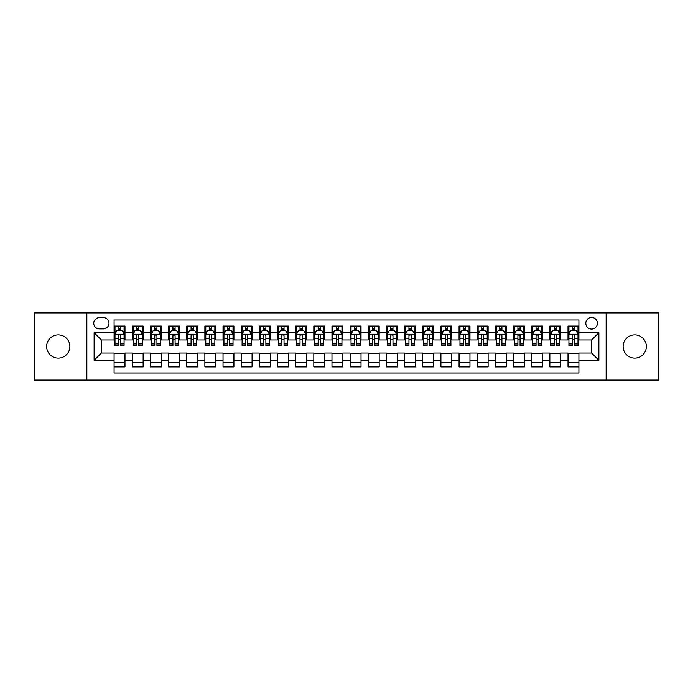 <?xml version="1.0" encoding="UTF-8"?>
<svg xmlns="http://www.w3.org/2000/svg" width="693" height="693" viewBox="0 0 693 693"><rect width="100%" height="100%" fill="white"/><g stroke="black" fill="none" stroke-linecap="round" stroke-linejoin="round"><path stroke-width="1.04" d="M634.745 334.884A11.616 11.616 0 0 0 623.128 346.5A11.616 11.616 0 0 0 634.745 358.116A11.616 11.616 0 0 0 646.37 346.5A11.616 11.616 0 0 0 634.745 334.884M58.255 334.884A11.616 11.616 0 0 0 46.63 346.5A11.616 11.616 0 0 0 58.255 358.116A11.616 11.616 0 0 0 69.872 346.5A11.616 11.616 0 0 0 58.255 334.884M591.623 317.446A5.813 5.813 0 0 0 585.81 323.259A5.813 5.813 0 0 0 591.623 329.071A5.813 5.813 0 0 0 597.435 323.259A5.813 5.813 0 0 0 591.623 317.446M606.15 380.093L658.35 380.093L658.35 312.907L606.15 312.907L606.15 380.093L86.85 380.093L86.85 312.907L34.65 312.907L34.65 380.093L86.85 380.093M578.915 326.074L568.017 326.074L568.017 332.701L560.758 332.701L560.758 339.96L568.017 339.96L568.017 332.701M560.758 332.701L560.758 326.074L549.861 326.074L549.861 332.701L542.602 332.701L542.602 339.96L549.861 339.96L549.861 332.701M542.602 332.701L542.602 326.074L531.704 326.074L531.704 332.701L524.436 332.701L524.436 339.96L531.704 339.96L531.704 332.701M524.436 332.701L524.436 326.074L513.548 326.074L513.548 332.701L506.28 332.701L506.28 339.96L513.548 339.96L513.548 332.701M506.28 332.701L506.28 326.074L495.391 326.074L495.391 332.701L488.123 332.701L488.123 339.96L495.391 339.96L495.391 332.701M488.123 332.701L488.123 326.074L477.234 326.074L477.234 332.701L469.967 332.701L469.967 339.96L477.234 339.96L477.234 332.701M469.967 332.701L469.967 326.074L459.078 326.074L459.078 332.701L451.81 332.701L451.81 339.96L459.078 339.96L459.078 332.701M451.81 332.701L451.81 326.074L440.921 326.074L440.921 332.701L433.653 332.701L433.653 339.96L440.921 339.96L440.921 332.701M433.653 332.701L433.653 326.074L422.756 326.074L422.756 332.701L415.497 332.701L415.497 339.96L422.756 339.96L422.756 332.701M415.497 332.701L415.497 326.074L404.599 326.074L404.599 332.701L397.34 332.701L397.34 339.96L404.599 339.96L404.599 332.701M397.34 332.701L397.34 326.074L386.443 326.074L386.443 332.701L379.184 332.701L379.184 339.96L386.443 339.96L386.443 332.701M379.184 332.701L379.184 326.074L368.286 326.074L368.286 332.701L361.027 332.701L361.027 339.96L368.286 339.96L368.286 332.701M361.027 332.701L361.027 326.074L350.13 326.074L350.13 332.701L342.87 332.701L342.87 339.96L350.13 339.96L350.13 332.701M342.87 332.701L342.87 326.074L331.973 326.074L331.973 332.701L324.714 332.701L324.714 339.96L331.973 339.96L331.973 332.701M324.714 332.701L324.714 326.074L313.816 326.074L313.816 332.701L306.557 332.701L306.557 339.96L313.816 339.96L313.816 332.701M306.557 332.701L306.557 326.074L295.66 326.074L295.66 332.701L288.401 332.701L288.401 339.96L295.66 339.96L295.66 332.701M288.401 332.701L288.401 326.074L277.503 326.074L277.503 332.701L270.244 332.701L270.244 339.96L277.503 339.96L277.503 332.701M270.244 332.701L270.244 326.074L259.347 326.074L259.347 332.701L252.079 332.701L252.079 339.96L259.347 339.96L259.347 332.701M252.079 332.701L252.079 326.074L241.19 326.074L241.19 332.701L233.922 332.701L233.922 339.96L241.19 339.96L241.19 332.701M233.922 332.701L233.922 326.074L223.033 326.074L223.033 332.701L215.766 332.701L215.766 339.96L223.033 339.96L223.033 332.701M215.766 332.701L215.766 326.074L204.877 326.074L204.877 332.701L197.609 332.701L197.609 339.96L204.877 339.96L204.877 332.701M197.609 332.701L197.609 326.074L186.72 326.074L186.72 332.701L179.452 332.701L179.452 339.96L186.72 339.96L186.72 332.701M179.452 332.701L179.452 326.074L168.564 326.074L168.564 332.701L161.296 332.701L161.296 339.96L168.564 339.96L168.564 332.701M161.296 332.701L161.296 326.074L150.398 326.074L150.398 332.701L143.139 332.701L143.139 339.96L150.398 339.96L150.398 332.701M143.139 332.701L143.139 326.074L132.242 326.074L132.242 339.96L124.983 339.96L124.983 326.074L114.085 326.074M114.085 366.926L124.983 366.926L124.983 353.04L132.242 353.04L132.242 366.926L143.139 366.926L143.139 353.04L150.398 353.04L150.398 360.299L143.139 360.299M150.398 360.299L150.398 366.926L161.296 366.926L161.296 353.04L168.564 353.04L168.564 360.299L161.296 360.299M168.564 360.299L168.564 366.926L179.452 366.926L179.452 353.04L186.72 353.04L186.72 360.299L179.452 360.299M186.72 360.299L186.72 366.926L197.609 366.926L197.609 353.04L204.877 353.04L204.877 360.299L197.609 360.299M204.877 360.299L204.877 366.926L215.766 366.926L215.766 353.04L223.033 353.04L223.033 360.299L215.766 360.299M223.033 360.299L223.033 366.926L233.922 366.926L233.922 353.04L241.19 353.04L241.19 360.299L233.922 360.299M241.19 360.299L241.19 366.926L252.079 366.926L252.079 353.04L259.347 353.04L259.347 360.299L252.079 360.299M259.347 360.299L259.347 366.926L270.244 366.926L270.244 353.04L277.503 353.04L277.503 360.299L270.244 360.299M277.503 360.299L277.503 366.926L288.401 366.926L288.401 353.04L295.66 353.04L295.66 360.299L288.401 360.299M295.66 360.299L295.66 366.926L306.557 366.926L306.557 353.04L313.816 353.04L313.816 360.299L306.557 360.299M313.816 360.299L313.816 366.926L324.714 366.926L324.714 353.04L331.973 353.04L331.973 360.299L324.714 360.299M331.973 360.299L331.973 366.926L342.87 366.926L342.87 353.04L350.13 353.04L350.13 360.299L342.87 360.299M350.13 360.299L350.13 366.926L361.027 366.926L361.027 353.04L368.286 353.04L368.286 360.299L361.027 360.299M368.286 360.299L368.286 366.926L379.184 366.926L379.184 353.04L386.443 353.04L386.443 360.299L379.184 360.299M386.443 360.299L386.443 366.926L397.34 366.926L397.34 353.04L404.599 353.04L404.599 360.299L397.34 360.299M404.599 360.299L404.599 366.926L415.497 366.926L415.497 353.04L422.756 353.04L422.756 360.299L415.497 360.299M422.756 360.299L422.756 366.926L433.653 366.926L433.653 353.04L440.921 353.04L440.921 360.299L433.653 360.299M440.921 360.299L440.921 366.926L451.81 366.926L451.81 353.04L459.078 353.04L459.078 360.299L451.81 360.299M459.078 360.299L459.078 366.926L469.967 366.926L469.967 353.04L477.234 353.04L477.234 360.299L469.967 360.299M477.234 360.299L477.234 366.926L488.123 366.926L488.123 353.04L495.391 353.04L495.391 360.299L488.123 360.299M495.391 360.299L495.391 366.926L506.28 366.926L506.28 353.04L513.548 353.04L513.548 360.299L506.28 360.299M513.548 360.299L513.548 366.926L524.436 366.926L524.436 353.04L531.704 353.04L531.704 360.299L524.436 360.299M531.704 360.299L531.704 366.926L542.602 366.926L542.602 353.04L549.861 353.04L549.861 360.299L542.602 360.299M549.861 360.299L549.861 366.926L560.758 366.926L560.758 353.04L568.017 353.04L568.017 360.299L560.758 360.299M99.376 328.889L103.378 328.889A5.631 5.631 0 0 0 109 323.259A5.631 5.631 0 0 0 103.378 317.628L99.376 317.628A5.631 5.631 0 0 0 93.754 323.259A5.631 5.631 0 0 0 99.376 328.889M606.15 312.907L86.85 312.907M578.915 332.701L578.915 319.993L114.085 319.993L114.085 339.96L101.377 339.96L101.377 353.04L114.085 353.04L114.085 373.007L578.915 373.007L578.915 353.04L591.623 353.04L591.623 339.96L578.915 339.96L578.915 332.701L598.882 332.701L598.882 360.299L578.915 360.299M114.085 360.299L94.118 360.299L94.118 332.701L114.085 332.701M568.017 360.299L568.017 366.926L578.915 366.926M114.085 330.613L114.995 330.613M118.442 330.613L120.625 330.613M124.073 330.613L124.983 330.613M114.085 339.778L114.995 339.778M118.442 339.778L120.625 339.778M124.073 339.778L124.983 339.778M114.085 353.222L124.983 353.222M114.085 362.387L124.983 362.387M132.242 339.778L133.151 339.778M136.599 339.778L138.782 339.778M142.23 339.778L143.139 339.778M132.242 330.613L133.151 330.613M136.599 330.613L138.782 330.613M142.23 330.613L143.139 330.613M132.242 353.222L143.139 353.222M132.242 362.387L143.139 362.387M150.398 353.222L161.296 353.222M150.398 362.387L161.296 362.387M150.398 330.613L151.308 330.613M154.764 330.613L156.939 330.613M160.386 330.613L161.296 330.613M150.398 339.778L151.308 339.778M154.764 339.778L156.939 339.778M160.386 339.778L161.296 339.778M168.564 353.222L179.452 353.222M168.564 362.387L179.452 362.387M168.564 330.613L169.464 330.613M172.921 330.613L175.095 330.613M178.543 330.613L179.452 330.613M168.564 339.778L169.464 339.778M172.921 339.778L175.095 339.778M178.543 339.778L179.452 339.778M186.72 353.222L197.609 353.222M186.72 362.387L197.609 362.387M186.72 330.613L187.621 330.613M191.077 330.613L193.252 330.613M196.699 330.613L197.609 330.613M186.72 339.778L187.621 339.778M191.077 339.778L193.252 339.778M196.699 339.778L197.609 339.778M204.877 353.222L215.766 353.222M204.877 362.387L215.766 362.387M204.877 330.613L205.778 330.613M209.234 330.613L211.408 330.613M214.856 330.613L215.766 330.613M204.877 339.778L205.778 339.778M209.234 339.778L211.408 339.778M214.856 339.778L215.766 339.778M223.033 353.222L233.922 353.222M223.033 362.387L233.922 362.387M223.033 330.613L223.943 330.613M227.391 330.613L229.565 330.613M233.021 330.613L233.922 330.613M223.033 339.778L223.943 339.778M227.391 339.778L229.565 339.778M233.021 339.778L233.922 339.778M241.19 353.222L252.079 353.222M241.19 362.387L252.079 362.387M241.19 330.613L242.1 330.613M245.547 330.613L247.722 330.613M251.178 330.613L252.079 330.613M241.19 339.778L242.1 339.778M245.547 339.778L247.722 339.778M251.178 339.778L252.079 339.778M259.347 353.222L270.244 353.222M259.347 362.387L270.244 362.387M259.347 330.613L260.256 330.613M263.704 330.613L265.878 330.613M269.334 330.613L270.244 330.613M259.347 339.778L260.256 339.778M263.704 339.778L265.878 339.778M269.334 339.778L270.244 339.778M277.503 353.222L288.401 353.222M277.503 362.387L288.401 362.387M277.503 330.613L278.413 330.613M281.86 330.613L284.043 330.613M287.491 330.613L288.401 330.613M277.503 339.778L278.413 339.778M281.86 339.778L284.043 339.778M287.491 339.778L288.401 339.778M295.66 353.222L306.557 353.222M295.66 362.387L306.557 362.387M295.66 330.613L296.569 330.613M300.017 330.613L302.2 330.613M305.648 330.613L306.557 330.613M295.66 339.778L296.569 339.778M300.017 339.778L302.2 339.778M305.648 339.778L306.557 339.778M313.816 353.222L324.714 353.222M313.816 362.387L324.714 362.387M313.816 330.613L314.726 330.613M318.174 330.613L320.357 330.613M323.804 330.613L324.714 330.613M313.816 339.778L314.726 339.778M318.174 339.778L320.357 339.778M323.804 339.778L324.714 339.778M331.973 353.222L342.87 353.222M331.973 362.387L342.87 362.387M331.973 330.613L332.883 330.613M336.33 330.613L338.513 330.613M341.961 330.613L342.87 330.613M331.973 339.778L332.883 339.778M336.33 339.778L338.513 339.778M341.961 339.778L342.87 339.778M350.13 353.222L361.027 353.222M350.13 362.387L361.027 362.387M350.13 330.613L351.039 330.613M354.487 330.613L356.67 330.613M360.117 330.613L361.027 330.613M350.13 339.778L351.039 339.778M354.487 339.778L356.67 339.778M360.117 339.778L361.027 339.778M368.286 353.222L379.184 353.222M368.286 362.387L379.184 362.387M368.286 330.613L369.196 330.613M372.643 330.613L374.826 330.613M378.274 330.613L379.184 330.613M368.286 339.778L369.196 339.778M372.643 339.778L374.826 339.778M378.274 339.778L379.184 339.778M386.443 353.222L397.34 353.222M386.443 362.387L397.34 362.387M386.443 330.613L387.352 330.613M390.8 330.613L392.983 330.613M396.431 330.613L397.34 330.613M386.443 339.778L387.352 339.778M390.8 339.778L392.983 339.778M396.431 339.778L397.34 339.778M404.599 353.222L415.497 353.222M404.599 362.387L415.497 362.387M404.599 330.613L405.509 330.613M408.957 330.613L411.14 330.613M414.587 330.613L415.497 330.613M404.599 339.778L405.509 339.778M408.957 339.778L411.14 339.778M414.587 339.778L415.497 339.778M422.756 353.222L433.653 353.222M422.756 362.387L433.653 362.387M422.756 330.613L423.666 330.613M427.122 330.613L429.296 330.613M432.744 330.613L433.653 330.613M422.756 339.778L423.666 339.778M427.122 339.778L429.296 339.778M432.744 339.778L433.653 339.778M440.921 353.222L451.81 353.222M440.921 362.387L451.81 362.387M440.921 330.613L441.822 330.613M445.278 330.613L447.453 330.613M450.9 330.613L451.81 330.613M440.921 339.778L441.822 339.778M445.278 339.778L447.453 339.778M450.9 339.778L451.81 339.778M459.078 353.222L469.967 353.222M459.078 362.387L469.967 362.387M459.078 330.613L459.979 330.613M463.435 330.613L465.609 330.613M469.057 330.613L469.967 330.613M459.078 339.778L459.979 339.778M463.435 339.778L465.609 339.778M469.057 339.778L469.967 339.778M477.234 353.222L488.123 353.222M477.234 362.387L488.123 362.387M477.234 330.613L478.144 330.613M481.592 330.613L483.766 330.613M487.222 330.613L488.123 330.613M477.234 339.778L478.144 339.778M481.592 339.778L483.766 339.778M487.222 339.778L488.123 339.778M495.391 353.222L506.28 353.222M495.391 362.387L506.28 362.387M495.391 330.613L496.301 330.613M499.748 330.613L501.923 330.613M505.379 330.613L506.28 330.613M495.391 339.778L496.301 339.778M499.748 339.778L501.923 339.778M505.379 339.778L506.28 339.778M513.548 353.222L524.436 353.222M513.548 362.387L524.436 362.387M513.548 330.613L514.457 330.613M517.905 330.613L520.079 330.613M523.536 330.613L524.436 330.613M513.548 339.778L514.457 339.778M517.905 339.778L520.079 339.778M523.536 339.778L524.436 339.778M531.704 353.222L542.602 353.222M531.704 362.387L542.602 362.387M531.704 330.613L532.614 330.613M536.061 330.613L538.236 330.613M541.692 330.613L542.602 330.613M531.704 339.778L532.614 339.778M536.061 339.778L538.236 339.778M541.692 339.778L542.602 339.778M549.861 353.222L560.758 353.222M549.861 362.387L560.758 362.387M549.861 330.613L550.77 330.613M554.218 330.613L556.401 330.613M559.849 330.613L560.758 330.613M549.861 339.778L550.77 339.778M554.218 339.778L556.401 339.778M559.849 339.778L560.758 339.778M568.017 353.222L578.915 353.222M568.017 362.387L578.915 362.387M568.017 330.613L568.927 330.613M572.375 330.613L574.558 330.613M578.005 330.613L578.915 330.613M568.017 339.778L568.927 339.778M572.375 339.778L574.558 339.778M578.005 339.778L578.915 339.778M101.377 339.96L94.118 332.701M101.377 353.04L94.118 360.299M598.882 332.701L591.623 339.96M598.882 360.299L591.623 353.04M120.625 328.43L118.442 328.43M124.073 343.927L120.625 343.927L120.625 345.409L124.073 345.409L124.073 334.338L122.263 330.7L116.814 330.7L114.995 334.338L114.995 345.409L118.442 345.409L118.442 343.927L114.995 343.927M114.995 334.338L114.995 326.074M124.073 334.338L124.073 326.074M118.442 330.7L118.442 326.074M120.625 326.074L120.625 330.7M120.625 343.927L120.625 335.698C119.898 334.295 119.17 334.295 118.442 335.698L118.442 343.927M138.782 328.43L136.599 328.43M142.23 343.927L138.782 343.927L138.782 345.409L142.23 345.409L142.23 334.338L140.419 330.7L134.97 330.7L133.151 334.338L133.151 345.409L136.599 345.409L136.599 343.927L133.151 343.927M133.151 334.338L133.151 326.074M142.23 334.338L142.23 326.074M136.599 330.7L136.599 326.074M138.782 326.074L138.782 330.7M138.782 343.927L138.782 335.698C138.054 334.295 137.327 334.295 136.599 335.698L136.599 343.927M156.939 328.43L154.764 328.43M160.386 343.927L156.939 343.927L156.939 345.409L160.386 345.409L160.386 334.338L158.576 330.7L153.127 330.7L151.308 334.338L151.308 345.409L154.764 345.409L154.764 343.927L151.308 343.927M151.308 334.338L151.308 326.074M160.386 334.338L160.386 326.074M154.764 330.7L154.764 326.074M156.939 326.074L156.939 330.7M156.939 343.927L156.939 335.698C156.211 334.295 155.483 334.295 154.764 335.698L154.764 343.927M175.095 328.43L172.921 328.43M178.543 343.927L175.095 343.927L175.095 345.409L178.543 345.409L178.543 334.338L176.732 330.7L171.284 330.7L169.464 334.338L169.464 345.409L172.921 345.409L172.921 343.927L169.464 343.927M169.464 334.338L169.464 326.074M178.543 334.338L178.543 326.074M172.921 330.7L172.921 326.074M175.095 326.074L175.095 330.7M175.095 343.927L175.095 335.698C174.367 334.295 173.648 334.295 172.921 335.698L172.921 343.927M193.252 328.43L191.077 328.43M196.699 343.927L193.252 343.927L193.252 345.409L196.699 345.409L196.699 334.338L194.889 330.7L189.44 330.7L187.621 334.338L187.621 345.409L191.077 345.409L191.077 343.927L187.621 343.927M187.621 334.338L187.621 326.074M196.699 334.338L196.699 326.074M191.077 330.7L191.077 326.074M193.252 326.074L193.252 330.7M193.252 343.927L193.252 335.698C192.524 334.295 191.805 334.295 191.077 335.698L191.077 343.927M211.408 328.43L209.234 328.43M214.856 343.927L211.408 343.927L211.408 345.409L214.856 345.409L214.856 334.338L213.046 330.7L207.597 330.7L205.778 334.338L205.778 345.409L209.234 345.409L209.234 343.927L205.778 343.927M205.778 334.338L205.778 326.074M214.856 334.338L214.856 326.074M209.234 330.7L209.234 326.074M211.408 326.074L211.408 330.7M211.408 343.927L211.408 335.698C210.689 334.295 209.962 334.295 209.234 335.698L209.234 343.927M229.565 328.43L227.391 328.43M233.021 343.927L229.565 343.927L229.565 345.409L233.021 345.409L233.021 334.338L231.202 330.7L225.753 330.7L223.943 334.338L223.943 345.409L227.391 345.409L227.391 343.927L223.943 343.927M223.943 334.338L223.943 326.074M233.021 334.338L233.021 326.074M227.391 330.7L227.391 326.074M229.565 326.074L229.565 330.7M229.565 343.927L229.565 335.698C228.846 334.295 228.118 334.295 227.391 335.698L227.391 343.927M247.722 328.43L245.547 328.43M251.178 343.927L247.722 343.927L247.722 345.409L251.178 345.409L251.178 334.338L249.359 330.7L243.91 330.7L242.1 334.338L242.1 345.409L245.547 345.409L245.547 343.927L242.1 343.927M242.1 334.338L242.1 326.074M251.178 334.338L251.178 326.074M245.547 330.7L245.547 326.074M247.722 326.074L247.722 330.7M247.722 343.927L247.722 335.698C247.003 334.295 246.275 334.295 245.547 335.698L245.547 343.927M265.878 328.43L263.704 328.43M269.334 343.927L265.878 343.927L265.878 345.409L269.334 345.409L269.334 334.338L267.515 330.7L262.067 330.7L260.256 334.338L260.256 345.409L263.704 345.409L263.704 343.927L260.256 343.927M260.256 334.338L260.256 326.074M269.334 334.338L269.334 326.074M263.704 330.7L263.704 326.074M265.878 326.074L265.878 330.7M265.878 343.927L265.878 335.698C265.159 334.295 264.431 334.295 263.704 335.698L263.704 343.927M284.043 328.43L281.86 328.43M287.491 343.927L284.043 343.927L284.043 345.409L287.491 345.409L287.491 334.338L285.672 330.7L280.223 330.7L278.413 334.338L278.413 345.409L281.86 345.409L281.86 343.927L278.413 343.927M278.413 334.338L278.413 326.074M287.491 334.338L287.491 326.074M281.86 330.7L281.86 326.074M284.043 326.074L284.043 330.7M284.043 343.927L284.043 335.698C283.316 334.295 282.588 334.295 281.86 335.698L281.86 343.927M302.2 328.43L300.017 328.43M305.648 343.927L302.2 343.927L302.2 345.409L305.648 345.409L305.648 334.338L303.829 330.7L298.38 330.7L296.569 334.338L296.569 345.409L300.017 345.409L300.017 343.927L296.569 343.927M296.569 334.338L296.569 326.074M305.648 334.338L305.648 326.074M300.017 330.7L300.017 326.074M302.2 326.074L302.2 330.7M302.2 343.927L302.2 335.698C301.472 334.295 300.745 334.295 300.017 335.698L300.017 343.927M320.357 328.43L318.174 328.43M323.804 343.927L320.357 343.927L320.357 345.409L323.804 345.409L323.804 334.338L321.985 330.7L316.536 330.7L314.726 334.338L314.726 345.409L318.174 345.409L318.174 343.927L314.726 343.927M314.726 334.338L314.726 326.074M323.804 334.338L323.804 326.074M318.174 330.7L318.174 326.074M320.357 326.074L320.357 330.7M320.357 343.927L320.357 335.698C319.629 334.295 318.901 334.295 318.174 335.698L318.174 343.927M338.513 328.43L336.33 328.43M341.961 343.927L338.513 343.927L338.513 345.409L341.961 345.409L341.961 334.338L340.142 330.7L334.702 330.7L332.883 334.338L332.883 345.409L336.33 345.409L336.33 343.927L332.883 343.927M332.883 334.338L332.883 326.074M341.961 334.338L341.961 326.074M336.33 330.7L336.33 326.074M338.513 326.074L338.513 330.7M338.513 343.927L338.513 335.698C337.786 334.295 337.058 334.295 336.33 335.698L336.33 343.927M356.67 328.43L354.487 328.43M360.117 343.927L356.67 343.927L356.67 345.409L360.117 345.409L360.117 334.338L358.298 330.7L352.858 330.7L351.039 334.338L351.039 345.409L354.487 345.409L354.487 343.927L351.039 343.927M351.039 334.338L351.039 326.074M360.117 334.338L360.117 326.074M354.487 330.7L354.487 326.074M356.67 326.074L356.67 330.7M356.67 343.927L356.67 335.698C355.942 334.295 355.214 334.295 354.487 335.698L354.487 343.927M374.826 328.43L372.643 328.43M378.274 343.927L374.826 343.927L374.826 345.409L378.274 345.409L378.274 334.338L376.464 330.7L371.015 330.7L369.196 334.338L369.196 345.409L372.643 345.409L372.643 343.927L369.196 343.927M369.196 334.338L369.196 326.074M378.274 334.338L378.274 326.074M372.643 330.7L372.643 326.074M374.826 326.074L374.826 330.7M374.826 343.927L374.826 335.698C374.099 334.295 373.371 334.295 372.643 335.698L372.643 343.927M392.983 328.43L390.8 328.43M396.431 343.927L392.983 343.927L392.983 345.409L396.431 345.409L396.431 334.338L394.62 330.7L389.171 330.7L387.352 334.338L387.352 345.409L390.8 345.409L390.8 343.927L387.352 343.927M387.352 334.338L387.352 326.074M396.431 334.338L396.431 326.074M390.8 330.7L390.8 326.074M392.983 326.074L392.983 330.7M392.983 343.927L392.983 335.698C392.255 334.295 391.528 334.295 390.8 335.698L390.8 343.927M411.14 328.43L408.957 328.43M414.587 343.927L411.14 343.927L411.14 345.409L414.587 345.409L414.587 334.338L412.777 330.7L407.328 330.7L405.509 334.338L405.509 345.409L408.957 345.409L408.957 343.927L405.509 343.927M405.509 334.338L405.509 326.074M414.587 334.338L414.587 326.074M408.957 330.7L408.957 326.074M411.14 326.074L411.14 330.7M411.14 343.927L411.14 335.698C410.412 334.295 409.684 334.295 408.957 335.698L408.957 343.927M429.296 328.43L427.122 328.43M432.744 343.927L429.296 343.927L429.296 345.409L432.744 345.409L432.744 334.338L430.933 330.7L425.485 330.7L423.666 334.338L423.666 345.409L427.122 345.409L427.122 343.927L423.666 343.927M423.666 334.338L423.666 326.074M432.744 334.338L432.744 326.074M427.122 330.7L427.122 326.074M429.296 326.074L429.296 330.7M429.296 343.927L429.296 335.698C428.569 334.295 427.85 334.295 427.122 335.698L427.122 343.927M447.453 328.43L445.278 328.43M450.9 343.927L447.453 343.927L447.453 345.409L450.9 345.409L450.9 334.338L449.09 330.7L443.641 330.7L441.822 334.338L441.822 345.409L445.278 345.409L445.278 343.927L441.822 343.927M441.822 334.338L441.822 326.074M450.9 334.338L450.9 326.074M445.278 330.7L445.278 326.074M447.453 326.074L447.453 330.7M447.453 343.927L447.453 335.698C446.725 334.295 446.006 334.295 445.278 335.698L445.278 343.927M465.609 328.43L463.435 328.43M469.057 343.927L465.609 343.927L465.609 345.409L469.057 345.409L469.057 334.338L467.247 330.7L461.798 330.7L459.979 334.338L459.979 345.409L463.435 345.409L463.435 343.927L459.979 343.927M459.979 334.338L459.979 326.074M469.057 334.338L469.057 326.074M463.435 330.7L463.435 326.074M465.609 326.074L465.609 330.7M465.609 343.927L465.609 335.698C464.882 334.295 464.163 334.295 463.435 335.698L463.435 343.927M483.766 328.43L481.592 328.43M487.222 343.927L483.766 343.927L483.766 345.409L487.222 345.409L487.222 334.338L485.403 330.7L479.954 330.7L478.144 334.338L478.144 345.409L481.592 345.409L481.592 343.927L478.144 343.927M478.144 334.338L478.144 326.074M487.222 334.338L487.222 326.074M481.592 330.7L481.592 326.074M483.766 326.074L483.766 330.7M483.766 343.927L483.766 335.698C483.047 334.295 482.319 334.295 481.592 335.698L481.592 343.927M501.923 328.43L499.748 328.43M505.379 343.927L501.923 343.927L501.923 345.409L505.379 345.409L505.379 334.338L503.56 330.7L498.111 330.7L496.301 334.338L496.301 345.409L499.748 345.409L499.748 343.927L496.301 343.927M496.301 334.338L496.301 326.074M505.379 334.338L505.379 326.074M499.748 330.7L499.748 326.074M501.923 326.074L501.923 330.7M501.923 343.927L501.923 335.698C501.204 334.295 500.476 334.295 499.748 335.698L499.748 343.927M520.079 328.43L517.905 328.43M523.536 343.927L520.079 343.927L520.079 345.409L523.536 345.409L523.536 334.338L521.716 330.7L516.268 330.7L514.457 334.338L514.457 345.409L517.905 345.409L517.905 343.927L514.457 343.927M514.457 334.338L514.457 326.074M523.536 334.338L523.536 326.074M517.905 330.7L517.905 326.074M520.079 326.074L520.079 330.7M520.079 343.927L520.079 335.698C519.36 334.295 518.633 334.295 517.905 335.698L517.905 343.927M538.236 328.43L536.061 328.43M541.692 343.927L538.236 343.927L538.236 345.409L541.692 345.409L541.692 334.338L539.873 330.7L534.424 330.7L532.614 334.338L532.614 345.409L536.061 345.409L536.061 343.927L532.614 343.927M532.614 334.338L532.614 326.074M541.692 334.338L541.692 326.074M536.061 330.7L536.061 326.074M538.236 326.074L538.236 330.7M538.236 343.927L538.236 335.698C537.517 334.295 536.789 334.295 536.061 335.698L536.061 343.927M556.401 328.43L554.218 328.43M559.849 343.927L556.401 343.927L556.401 345.409L559.849 345.409L559.849 334.338L558.03 330.7L552.581 330.7L550.77 334.338L550.77 345.409L554.218 345.409L554.218 343.927L550.77 343.927M550.77 334.338L550.77 326.074M559.849 334.338L559.849 326.074M554.218 330.7L554.218 326.074M556.401 326.074L556.401 330.7M556.401 343.927L556.401 335.698C555.673 334.295 554.946 334.295 554.218 335.698L554.218 343.927M574.558 328.43L572.375 328.43M578.005 343.927L574.558 343.927L574.558 345.409L578.005 345.409L578.005 334.338L576.186 330.7L570.737 330.7L568.927 334.338L568.927 345.409L572.375 345.409L572.375 343.927L568.927 343.927M568.927 334.338L568.927 326.074M578.005 334.338L578.005 326.074M572.375 330.7L572.375 326.074M574.558 326.074L574.558 330.7M574.558 343.927L574.558 335.698C573.83 334.295 573.102 334.295 572.375 335.698L572.375 343.927M132.242 360.299L124.983 360.299M132.242 332.701L124.983 332.701M124.03 334.243L115.038 334.243M114.995 331.704L116.311 331.704M122.756 331.704L124.073 331.704M118.442 338.539L114.995 338.539M124.073 338.539L120.625 338.539M120.625 329.591L118.442 329.591M142.186 334.243L133.195 334.243M133.151 331.704L134.468 331.704M140.913 331.704L142.23 331.704M136.599 338.539L133.151 338.539M142.23 338.539L138.782 338.539M138.782 329.591L136.599 329.591M160.343 334.243L151.351 334.243M151.308 331.704L152.625 331.704M159.069 331.704L160.386 331.704M154.764 338.539L151.308 338.539M160.386 338.539L156.939 338.539M156.939 329.591L154.764 329.591M178.499 334.243L169.516 334.243M169.464 331.704L170.781 331.704M177.226 331.704L178.543 331.704M172.921 338.539L169.464 338.539M178.543 338.539L175.095 338.539M175.095 329.591L172.921 329.591M196.656 334.243L187.673 334.243M187.621 331.704L188.938 331.704M195.383 331.704L196.699 331.704M191.077 338.539L187.621 338.539M196.699 338.539L193.252 338.539M193.252 329.591L191.077 329.591M214.813 334.243L205.83 334.243M205.778 331.704L207.094 331.704M213.548 331.704L214.856 331.704M209.234 338.539L205.778 338.539M214.856 338.539L211.408 338.539M211.408 329.591L209.234 329.591M232.969 334.243L223.986 334.243M223.943 331.704L225.251 331.704M231.705 331.704L233.021 331.704M227.391 338.539L223.943 338.539M233.021 338.539L229.565 338.539M229.565 329.591L227.391 329.591M251.126 334.243L242.143 334.243M242.1 331.704L243.416 331.704M249.861 331.704L251.178 331.704M245.547 338.539L242.1 338.539M251.178 338.539L247.722 338.539M247.722 329.591L245.547 329.591M269.282 334.243L260.299 334.243M260.256 331.704L261.573 331.704M268.018 331.704L269.334 331.704M263.704 338.539L260.256 338.539M269.334 338.539L265.878 338.539M265.878 329.591L263.704 329.591M287.448 334.243L278.456 334.243M278.413 331.704L279.729 331.704M286.174 331.704L287.491 331.704M281.86 338.539L278.413 338.539M287.491 338.539L284.043 338.539M284.043 329.591L281.86 329.591M305.604 334.243L296.613 334.243M296.569 331.704L297.886 331.704M304.331 331.704L305.648 331.704M300.017 338.539L296.569 338.539M305.648 338.539L302.2 338.539M302.2 329.591L300.017 329.591M323.761 334.243L314.769 334.243M314.726 331.704L316.043 331.704M322.488 331.704L323.804 331.704M318.174 338.539L314.726 338.539M323.804 338.539L320.357 338.539M320.357 329.591L318.174 329.591M341.918 334.243L332.926 334.243M332.883 331.704L334.199 331.704M340.644 331.704L341.961 331.704M336.33 338.539L332.883 338.539M341.961 338.539L338.513 338.539M338.513 329.591L336.33 329.591M360.074 334.243L351.082 334.243M351.039 331.704L352.356 331.704M358.801 331.704L360.117 331.704M354.487 338.539L351.039 338.539M360.117 338.539L356.67 338.539M356.67 329.591L354.487 329.591M378.231 334.243L369.239 334.243M369.196 331.704L370.512 331.704M376.957 331.704L378.274 331.704M372.643 338.539L369.196 338.539M378.274 338.539L374.826 338.539M374.826 329.591L372.643 329.591M396.387 334.243L387.396 334.243M387.352 331.704L388.669 331.704M395.114 331.704L396.431 331.704M390.8 338.539L387.352 338.539M396.431 338.539L392.983 338.539M392.983 329.591L390.8 329.591M414.544 334.243L405.552 334.243M405.509 331.704L406.826 331.704M413.271 331.704L414.587 331.704M408.957 338.539L405.509 338.539M414.587 338.539L411.14 338.539M411.14 329.591L408.957 329.591M432.701 334.243L423.718 334.243M423.666 331.704L424.982 331.704M431.427 331.704L432.744 331.704M427.122 338.539L423.666 338.539M432.744 338.539L429.296 338.539M429.296 329.591L427.122 329.591M450.857 334.243L441.874 334.243M441.822 331.704L443.139 331.704M449.584 331.704L450.9 331.704M445.278 338.539L441.822 338.539M450.9 338.539L447.453 338.539M447.453 329.591L445.278 329.591M469.014 334.243L460.031 334.243M459.979 331.704L461.295 331.704M467.749 331.704L469.057 331.704M463.435 338.539L459.979 338.539M469.057 338.539L465.609 338.539M465.609 329.591L463.435 329.591M487.17 334.243L478.187 334.243M478.144 331.704L479.452 331.704M485.906 331.704L487.222 331.704M481.592 338.539L478.144 338.539M487.222 338.539L483.766 338.539M483.766 329.591L481.592 329.591M505.327 334.243L496.344 334.243M496.301 331.704L497.617 331.704M504.062 331.704L505.379 331.704M499.748 338.539L496.301 338.539M505.379 338.539L501.923 338.539M501.923 329.591L499.748 329.591M523.484 334.243L514.501 334.243M514.457 331.704L515.774 331.704M522.219 331.704L523.536 331.704M517.905 338.539L514.457 338.539M523.536 338.539L520.079 338.539M520.079 329.591L517.905 329.591M541.649 334.243L532.657 334.243M532.614 331.704L533.931 331.704M540.375 331.704L541.692 331.704M536.061 338.539L532.614 338.539M541.692 338.539L538.236 338.539M538.236 329.591L536.061 329.591M559.805 334.243L550.814 334.243M550.77 331.704L552.087 331.704M558.532 331.704L559.849 331.704M554.218 338.539L550.77 338.539M559.849 338.539L556.401 338.539M556.401 329.591L554.218 329.591M577.962 334.243L568.97 334.243M568.927 331.704L570.244 331.704M576.689 331.704L578.005 331.704M572.375 338.539L568.927 338.539M578.005 338.539L574.558 338.539M574.558 329.591L572.375 329.591"/></g></svg>
